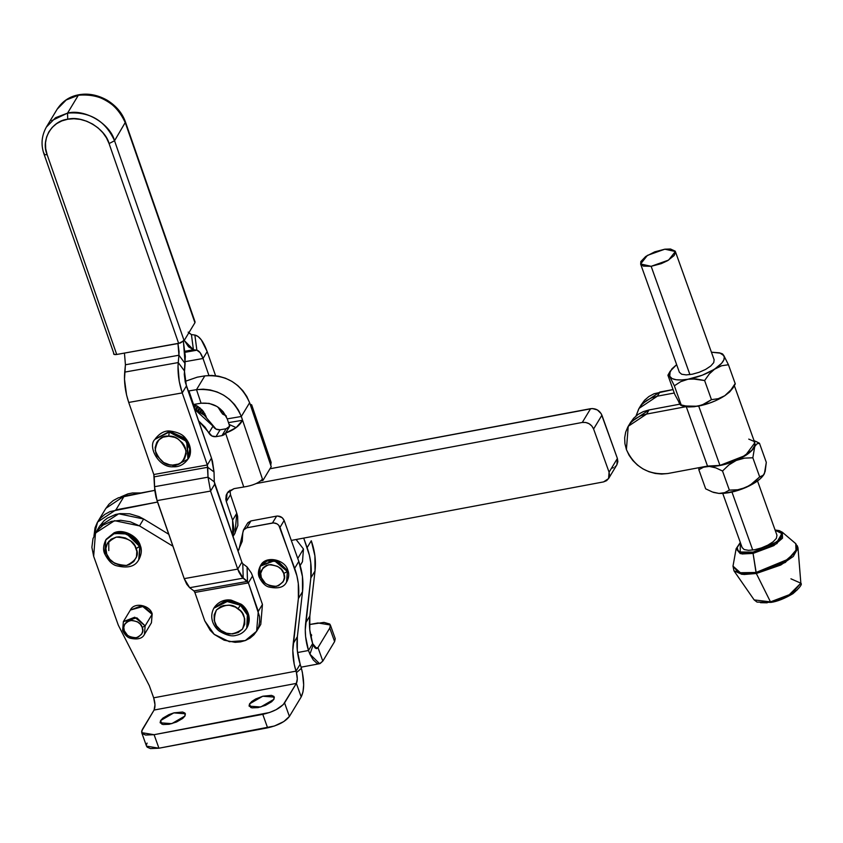 <?xml version="1.0" encoding="UTF-8"?>
<svg xmlns="http://www.w3.org/2000/svg" width="843" height="843" viewBox="0 0 843 843"><rect width="100%" height="100%" fill="white"/><g stroke="black" fill="none" stroke-linecap="round" stroke-linejoin="round"><path stroke-width="1.26" d="M310.277 633.694L311.615 634.969L310.993 637.466L311.647 635.074L310.213 633.662M309.834 616.075L305.672 622.956L310.846 577.908L315.008 571.027L309.834 616.075C308.801 625.169 309.739 634.347 312.637 643.62L308.485 650.501L305.609 636.665L305.271 629.763L310.846 577.908L315.008 571.027C316.125 560.995 314.892 550.911 311.288 540.763L307.126 547.655L311.288 540.763L314.913 555.937L315.008 571.027L309.834 616.075L305.672 622.956C304.65 632.05 305.587 641.228 308.485 650.501L309.918 654.2L308.485 650.501L297.547 652.545L308.485 650.501L312.637 643.62L309.76 629.784L309.834 616.075M307.126 547.655C310.73 557.792 311.973 567.876 310.846 577.908L310.761 562.818L309.381 555.2L303.712 538.097L307.126 547.655M140.76 492.986L120.686 496.959L127.967 493.85L132.541 492.955L140.77 492.976M317.959 622.966L330.351 625L329.771 628.077L317.98 647.603L316.778 648.573L312.637 643.62L313.143 645.011L309.918 654.2L313.227 659.9L316.757 663.146L318.475 663.726L320.087 663.578L322.816 661.112L319.613 663.694L309.918 654.2L313.143 645.011L315.05 647.888L316.346 648.583L317.505 648.193L317.98 647.603L315.303 648.098L317.98 647.603L329.771 628.077L334.608 641.586L329.771 628.077L330.403 625.148L329.708 624.01L324.007 622.387L309.444 624.558L317.959 622.966M330.361 625.011L335.24 638.667L334.608 641.586L335.177 638.467M334.608 641.586L322.816 661.112L317.98 647.603L322.816 661.112L334.608 641.586M184.965 716.002L171.761 723.663L160.181 722.799L160.602 720.565L173.795 712.893L185.386 713.768L184.965 716.002L182.657 718.468L176.545 721.987L169.169 724.274L163.005 724.527L160.138 722.683L160.602 720.565L162.91 718.099L169.022 714.569L173.953 712.851L182.562 712.029L184.923 713.052L184.965 716.002M161.919 724.253L160.602 720.565L161.919 724.253M273.901 699.332L260.698 707.003L249.107 706.128L249.528 703.894L262.731 696.234L274.323 697.098L273.901 699.332L271.583 701.798L265.482 705.328L258.095 707.604L251.941 707.867L249.075 706.012L249.528 703.894L251.846 701.429L255.65 698.995L262.879 696.192L271.488 695.37L273.859 696.392L273.901 699.332M250.845 707.583L249.528 703.894L250.845 707.583M297.358 636.718L293.206 643.599L298.38 598.562L302.532 591.67L297.358 636.718C296.336 645.822 297.273 655 300.171 664.263L296.009 671.144L296.441 672.672C297.59 677.35 297.568 680.923 296.367 683.399L154.069 710.059L141.624 731.144L142.341 733.652L145.597 735.054L154.1 734.696L262.774 714.337L267.61 727.846C278.116 725.444 285.387 721.64 289.412 716.434L301.204 696.908L289.412 716.434L284.576 702.925L289.412 716.434L283.806 721.555L274.428 726.013L158.937 748.215L154.1 734.696L141.698 732.662L142.277 729.585L154.069 710.059C155.418 707.066 155.281 702.988 153.668 697.825L154.986 704.769L154.069 710.059L296.367 683.399L301.204 696.908L296.367 683.399L297.294 678.868L296.441 672.672L301.394 668.32C304.471 680.786 304.407 690.312 301.204 696.908L303.006 691.861L303.67 684.832L302.384 672.451L301.394 668.32L296.441 672.672L294.207 664.252L292.795 650.406L298.38 598.562L302.532 591.67C303.659 581.649 302.416 571.565 298.812 561.417L294.66 568.298L298.812 561.417L284.154 520.479L298.812 561.417L302.447 576.591L302.532 591.67L297.358 636.718L293.206 643.599C292.184 652.703 293.111 661.881 296.009 671.144L300.171 664.263L297.294 650.427L297.358 636.718M247.916 522.692L250.929 520.932L246.778 527.813L243.764 529.573L242.795 532.839L243.437 530.036L246.778 527.813L273.596 522.902L276.989 523.84L278.833 525.368L294.66 568.298C298.264 578.446 299.497 588.53 298.38 598.562L298.296 583.472L296.915 575.853L280.002 527.36L284.154 520.479C282.647 517.254 280.139 515.8 276.62 516.116L272.458 523.008C275.977 522.681 278.496 524.135 280.002 527.36L284.154 520.479L282.142 517.644L277.747 516.021L276.62 516.116L272.458 523.008L246.778 527.813L250.929 520.932L276.62 516.116L250.929 520.932L247.6 523.155L243.448 530.015M242.795 532.839L238.959 549.573L238 551.059L242.226 541.354L242.795 532.839M99.6 526.222L103.889 520.89L107.314 518.182L115.491 514.493L120.064 513.608L129.674 513.819L139.19 516.664L143.647 519.003L139.485 525.884L130.338 521.806L120.675 520.268L111.339 521.385L103.162 525.063L96.861 530.995L92.983 538.635L91.887 547.328L93.657 556.306L95.48 533.029L114.574 520.679L139.485 525.884L172.91 546.211L139.485 525.884L143.647 519.003L168.758 534.272L143.647 519.003L118.737 513.798L99.643 526.148L95.522 532.966M93.657 556.306L118.326 625.221L149.316 685.665L153.668 697.825L296.009 671.144L153.668 697.825L149.316 685.665L118.326 625.221L93.657 556.306M284.576 702.925C280.55 708.131 273.28 711.935 262.774 714.337L267.61 727.846L158.937 748.215L154.1 734.696L269.591 712.504L276.125 709.69L283.28 704.6L296.367 683.399L284.576 702.925M146.524 746.129L158.937 748.215L150.444 748.573L147.177 747.161L146.492 746.023M300.171 664.263L301.394 668.32L300.171 664.263M147.114 743.105L146.471 744.654M270.772 465.325L271.225 466.685L262.921 480.447L260.708 480.826L262.921 480.447L271.225 466.685L250.086 404.092L251.699 404.882L250.898 406.495L249.623 402.733C240.94 383.302 226.008 374.355 204.817 375.894L197.262 377.169L204.817 375.894L196.503 389.656L203.311 389.171L210.276 389.951L217.136 391.974L223.637 395.156L229.507 399.382L234.533 404.482L238.516 410.256L241.309 416.495L249.623 402.733L270.772 465.325L271.13 462.385M225.966 415.926L221.319 412.364L222.289 410.752L221.319 412.364L217.979 407.106L222.573 414.061L226.367 416.01M193.858 404.44L197.42 406.147L202.868 410.804L206.356 417.127M229.085 427.148L226.093 428.771L229.707 426.221L225.545 433.112L221.941 435.652L226.093 428.771L220.128 429.782C217.03 430.078 214.649 428.855 213.005 426.126L208.853 433.007L205.049 427.169L198.505 420.805L211.867 435.979L215.966 436.663L220.128 429.782L215.966 436.663L221.941 435.652L215.966 436.663C212.868 436.959 210.497 435.736 208.853 433.007L213.005 426.126L194.448 409.15L204.227 415.178L216.019 429.098L220.128 429.782L226.093 428.771L221.941 435.652L224.101 434.788L225.545 433.112L243.753 487.001C252.71 485.6 258.949 482.965 262.458 479.098L242.584 420.257C239.623 425.778 233.943 430.056 225.545 433.112L243.753 487.001L234.069 488.634L243.806 486.991M262.458 479.098L241.309 416.495L242.584 420.257L228.495 422.638L229.707 426.221M255.64 483.766L254.702 484.177M229.949 490.226L230.497 494.704L226.335 501.585L227.083 493.187L234.069 488.634L228.337 491.564L226.198 495.136L225.829 499.393L226.335 501.585L230.497 494.704L236.778 513.292L232.615 520.173L226.335 501.585L232.615 520.173L232.763 536.032L234.006 529.362L232.615 520.173L236.778 513.292L237.621 516.348L237.863 525.474L234.723 533.693M232.963 536.612L235.007 533.24L236.778 513.292L230.497 494.704L229.939 490.331M229.391 425.283L229.001 427.39L225.376 433.418M225.545 433.112L236.124 427.622L242.584 420.257L228.495 422.638L227.22 418.876L241.309 416.495L227.22 418.876L223.269 411.858L216.904 406.421L209.117 403.386L201.077 403.217L196.503 389.656C217.694 388.128 232.626 397.074 241.309 416.495L249.623 402.733L246.83 396.495L242.847 390.709L237.821 385.609L231.941 381.394L225.45 378.212L218.59 376.189L211.625 375.409L204.817 375.894L196.503 389.656L201.077 403.217C213.437 402.322 222.152 407.538 227.22 418.876M201.077 403.217L192.857 404.598L193.532 404.492L188.948 390.931L196.503 389.656L188.147 391.057L188.948 390.931L193.532 404.492L201.077 403.217M185.112 381.373L197.262 377.169L185.112 381.373M183.827 339.718L188.558 346.81L193.426 349.74L191.424 334.576L188.168 332.142M184.217 340.477L193.426 349.74L196.862 350.203C199.138 350.699 201.192 353.459 203.015 358.486L207.178 351.605C203.511 341.552 199.412 336.03 194.859 335.04L191.424 334.576L194.859 335.04L196.862 350.203L185.102 352.3L196.862 350.203L194.859 335.04L198.073 336.494L201.351 339.908L207.178 351.605L203.015 358.486L200.107 352.637L196.862 350.203L193.426 349.74L185.007 351.236L193.426 349.74L191.424 334.576L188.79 332.901M203.015 358.486L185.249 361.647L203.015 358.486L208.927 375.451L203.015 358.486M207.178 351.605L215.566 375.693L207.178 351.605M183.426 341.383L185.112 363.502L178.948 355.23L178.231 362.574L124.711 372.111L125.428 364.766L178.948 355.23L179.064 351.647L177.968 343.554L178.948 355.23L125.428 364.766L124.49 379.266L126.555 394.967L128.716 402.438L182.236 392.901L186.398 386.02L184.396 370.857L178.231 362.574L178.948 355.23L185.112 363.502L184.28 374.429L185.312 382.279L211.488 458.086L207.325 464.978L207.757 467.285L214.027 471.996L214.291 481.869L208.021 477.17L207.757 467.285L154.227 476.832L154.733 490.194L156.029 497.286L184.206 578.635L186.746 584.231L189.664 587.708L193.953 590.922L189.664 587.708L243.184 578.172L248.39 582.892L252.542 576.011L262.447 604.452L258.285 611.333L248.39 582.892L252.542 576.011L251.34 573.008L247.083 566.949L247.473 581.385L248.39 582.892L194.859 592.439L193.953 590.922L247.473 581.385L193.953 590.922L194.859 592.439L248.39 582.892L259.528 616.454L259.686 621.565L258.769 626.465L256.799 630.964L253.859 634.895L250.065 638.098L245.555 640.459L240.508 641.892L235.113 642.324L224.122 640.195L214.259 634.4L210.234 630.374L204.765 620.88L194.859 592.439L204.765 620.88L214.185 634.336L229.391 641.713L245.302 640.564L256.62 631.259L258.285 611.333L262.447 604.452L260.782 624.378L256.641 631.238M214.027 471.996L211.488 458.086L186.398 386.02L182.236 392.901L207.325 464.978L153.805 474.514L154.227 476.832L207.757 467.285L214.027 471.996L212.489 461.416L211.488 458.086L207.325 464.978L208.021 477.17L214.291 481.869L214.712 484.188L210.56 491.079L237.726 569.099L184.206 578.635L189.664 587.708L243.184 578.172L242.795 563.735L247.083 566.949L247.473 581.385L241.709 576.738L238.927 572.112L237.726 569.099L241.878 562.218L242.795 563.735L243.184 578.172L237.726 569.099L210.56 491.079L214.712 484.188L241.878 562.218L237.726 569.099L184.206 578.635L157.04 500.616L210.56 491.079L208.021 477.17L154.501 486.706L153.805 474.514L128.716 402.438L153.805 474.514L207.325 464.978L182.236 392.901C178.779 382.501 177.441 372.395 178.231 362.574L124.711 372.111C123.921 381.932 125.259 392.048 128.716 402.438L182.236 392.901L179.264 381.489L178.01 366.041L178.231 362.574L184.396 370.857L185.334 356.357L183.258 340.656M125.428 364.766L124.448 353.101L125.428 364.766M208.021 477.17L154.501 486.706L157.04 500.616L210.56 491.079L208.021 477.17M241.878 562.218L214.291 481.869M51.644 120.697L67.545 113.12L78.357 95.227L65.975 100.075L57.155 109.2L66.418 99.79L78.357 95.227C95.238 90.612 121.076 105.807 125.344 122.857C116.092 102.635 100.422 93.425 78.357 95.227L67.545 113.12C89.621 111.318 105.28 120.528 114.543 140.749L125.491 122.087L114.543 140.749C110.275 123.7 84.426 108.505 67.545 113.12L67.714 119.242C82.572 115.185 105.322 128.558 109.074 143.573L114.543 140.749L109.074 143.573L106.46 137.852L102.741 132.572L98.083 127.925L92.656 124.09L86.671 121.213L80.359 119.411L73.952 118.747L67.714 119.242L61.866 120.897L56.65 123.626L52.255 127.346L48.852 131.887L46.576 137.103L45.511 142.773L45.691 148.684L47.124 154.606L116.713 354.471L178.663 343.438L109.074 143.573L178.663 343.438L184.122 340.614L114.543 140.749L184.122 340.614L194.933 322.721L125.344 122.857L194.933 322.721L184.122 340.614L180.37 342.985L116.713 354.471L47.124 154.606C44.637 154.943 43.657 154.511 44.163 153.3C43.678 154.49 44.668 154.933 47.124 154.606C40.601 140.096 51.918 120.644 67.714 119.242L67.545 113.12L55.606 117.693L46.354 127.093C41.549 135.818 40.77 144.806 44.015 154.069L113.742 353.164C113.236 354.366 114.227 354.808 116.713 354.471L114.1 354.397L113.742 353.164M195.091 321.984L125.491 122.087C122.361 113.141 116.218 105.828 107.05 100.148C97.63 94.901 88.262 93.099 78.957 94.743L79.716 95.006M193.753 407.158L195.091 404.935L193.753 407.158M195.65 405.198L194.016 407.907M193.574 404.482L193.1 405.272M195.323 409.529L197.378 406.126M196.008 405.378L194.185 408.391M197.631 410.678L199.506 407.569M198.242 406.663L196.24 409.972M200.297 408.212L198.505 411.163L200.297 408.212M197.947 410.857L199.791 407.791M199.812 411.953L201.435 409.255M202.141 409.972L200.634 412.48L202.141 409.972M200.002 412.069L201.603 409.413M201.825 413.302L203.131 411.142M203.732 411.932L202.573 413.85L203.732 411.932M201.898 413.355L203.195 411.215M203.658 414.703L204.564 413.186M205.049 414.039L204.312 415.251L205.049 414.039M205.26 416.084L205.692 415.367M145.122 625.896L136.84 617.803L123.373 621.628L134.764 617.224L145.122 625.896L152.109 614.326L141.75 605.664L130.359 610.058L143.826 606.243L152.183 613.915L151.434 622.787L152.109 614.326L145.122 625.896L144.459 634.357L145.122 625.896L142.214 627.413L145.122 625.896M122.709 630.09L124.29 630.775C122.319 626.781 124.269 623.335 130.159 620.448C137.24 620.901 141.266 623.23 142.214 627.413C144.185 631.407 142.235 634.853 136.345 637.74C129.264 637.276 125.238 634.958 124.29 630.775L122.709 630.09L123.373 621.628L122.635 630.501C124.753 634.737 127.24 637.308 130.085 638.193C137.63 639.879 142.425 638.594 144.459 634.357L151.434 622.787L152.183 613.915C150.001 605.074 134.069 601.754 130.359 610.058L123.373 621.628M142.214 627.413L140.349 624.231L137.398 621.786L131.961 620.279L126.956 621.744L124.722 624.168L123.784 627.34L124.29 630.775L127.514 635.295L130.844 637.213L134.543 637.898L138.041 637.245L141.782 634.02L142.72 630.849L142.214 627.413M286.746 581.786L286.957 581.438C288.97 577.371 289.275 573.672 287.885 570.353C285.155 559.299 265.25 555.147 260.613 565.537L267.547 560.31L277.442 560.764L287.79 570.859L274.839 560.037L260.403 565.885M259.359 576.802L260.192 566.222L274.428 560.721L287.368 571.554L287.79 570.859L287.368 571.554L277.02 561.449L267.136 560.995L260.192 566.222C258.169 570.532 257.863 574.231 259.265 577.318L261.33 577.655C258.864 572.66 261.309 568.361 268.664 564.747C277.526 565.316 282.542 568.224 283.743 573.451L287.368 571.554L283.743 573.451L284.365 577.75L283.195 581.712L278.517 585.748L274.144 586.559L269.528 585.706L265.366 583.303L261.33 577.655L260.698 573.356L263.09 567.729L266.557 565.358L270.93 564.547L277.726 566.422L281.404 569.478L283.743 573.451C286.209 578.446 283.764 582.745 276.409 586.359C267.547 585.79 262.521 582.882 261.33 577.655L259.359 576.802M286.957 581.438L287.368 571.554L286.536 582.134C283.996 587.434 278.011 589.036 268.58 586.939C265.018 585.822 261.91 582.608 259.265 577.318M285.819 570.016L286.673 569.921M300.161 565.537L302.479 561.701L303.469 549.004L297.758 558.466L303.469 549.004L296.104 539.52M220.097 631.07L219.897 631.481C216.166 629.289 207.905 619.721 213.816 608.225L228.769 600.29L240.887 604.579L238.011 608.709C244.639 612.619 246.114 619.415 242.447 629.11C233.732 635.095 226.546 635.517 220.898 630.385L216.567 625.896L214.206 620.448L214.175 614.863L216.451 609.984L220.718 606.57L223.395 605.58L229.349 605.221L235.302 607.055L240.381 610.785L242.331 613.198L244.691 618.646L244.733 624.241L242.447 629.11L238.179 632.535L232.584 633.968L226.514 633.219L220.898 630.385L220.097 631.07L220.898 630.385C214.259 626.475 212.784 619.679 216.451 609.984C225.165 603.999 232.352 603.577 238.011 608.709L240.466 605.274L228.348 600.975L213.816 608.225L225.587 601.08L240.466 605.274L240.887 604.579L225.998 600.395L214.027 607.887M246.946 627.772L248.611 615.495L241.077 604.168L247.842 613.283L247.157 627.434M240.466 605.274L248.2 616.18L246.746 628.119L247.431 613.978L240.466 605.274M105.786 539.952C103.278 545.273 102.899 549.857 104.648 553.693L105.786 539.952L114.88 532.734L127.24 533.292L140.17 545.927L136.123 548.519C139.358 555.073 136.155 560.721 126.503 565.463C114.869 564.705 108.273 560.89 106.713 554.03L104.743 553.177L106.713 554.03C103.478 547.476 106.682 541.828 116.334 537.086C127.967 537.845 134.553 541.659 136.123 548.519L139.759 546.612L126.819 533.988L114.458 533.429L105.786 539.952L113.173 533.861L123.573 533.082L133.531 537.855L139.759 546.612L140.17 545.927L133.942 537.17L123.984 532.386L113.594 533.176L105.997 539.615M140.17 545.927L139.127 559.151L140.17 545.927M108.768 541.29L108.789 550.584M106.07 551.649L105.154 552.492L106.07 551.649M138.916 559.499L139.759 546.612L138.716 559.836C135.091 566.665 127.535 568.593 116.028 565.621C111.824 564.315 108.03 560.332 104.648 553.693M106.713 554.03L105.891 548.393L107.43 543.187L111.097 539.225L116.334 537.086L119.306 536.822L125.365 537.95L130.823 541.101L134.848 545.8L136.829 551.343L136.471 556.865L133.816 561.543L129.264 564.652L126.503 565.463L120.486 565.432L114.616 563.25L109.78 559.246L106.713 554.03M188.147 458.855L187.083 440.815L169.643 431.374L184.954 438.202L190.17 448.244L187.936 459.203L189.759 448.929L184.533 438.887L169.222 432.059L168.758 436.189C175.945 435.504 181.73 440.404 186.082 450.921C184.459 461.321 179.938 466.042 172.53 465.094L169.475 464.756L163.626 462.501L157.093 455.915L155.86 453.186L155.123 447.549L156.756 442.385L158.389 440.225L162.984 437.18L168.758 436.189L174.807 437.391L177.652 438.781L182.436 442.838L184.185 445.367L185.418 448.097L186.155 453.734L184.533 458.898L180.792 462.807L178.294 464.093L172.53 465.094L173.3 466.79C158.452 468.013 147.335 446.063 155.007 439.319L169.643 431.374L169.222 432.059L186.672 441.511L187.936 459.203L173.721 466.464L172.53 465.094C165.333 465.779 159.559 460.868 155.196 450.362C156.83 439.962 161.35 435.241 168.758 436.189L169.222 432.059L155.007 439.319L169.643 431.374L155.217 438.982M174.438 465.009L174.132 465.779L174.438 465.009M170.834 432.744L170.729 432.143M93.973 535.969L97.577 522.07L115.923 509.846L124.227 496.084L105.891 508.308L97.609 522.017M93.973 535.958L95.027 527.855L97.251 522.639L100.591 518.066L104.932 514.314L110.106 511.543L157.536 502.049L115.923 509.846L124.227 496.084L154.754 490.363L118.42 497.781L113.247 500.552L108.905 504.293L105.565 508.866M269.971 468.771L590.606 408.686L582.292 422.448L256.04 483.587L582.292 422.448C587.571 421.974 591.333 424.155 593.598 428.982L601.913 415.22C599.647 410.383 595.875 408.212 590.606 408.686L582.292 422.448L585.727 422.469L589.078 423.713L591.849 426L593.598 428.982L601.913 415.22L617.392 458.455L609.078 472.217L593.598 428.982L609.078 472.217L608.583 478.571L603.577 481.901L606.57 480.679L608.667 478.413L609.552 475.441L609.078 472.217L617.392 458.455L601.185 413.671L597.392 409.951L592.302 408.528L269.971 468.771M611.892 468.139L613.472 467.675M614.884 466.917L616.064 465.894M616.886 464.82L617.866 461.679L617.392 458.455L616.886 464.799L608.583 478.561M291.299 540.416L603.577 481.901L291.299 540.416M770.481 601.87L754.158 599.91L770.481 601.87L756.329 573.493L753.073 553.419L740.249 553.619L736.129 548.751L741.998 553.977L753.073 553.419L753.178 552.091L761.924 549.741L770.302 546.127L779.48 539.594L781.145 537.455L781.946 533.703L779.354 531.143L775.16 530.226L781.914 533.577L777.141 541.743L753.178 552.091L753.073 553.419L773.811 545.642L782.515 538.15L782.315 532.218L777.025 543.535L753.073 553.419L756.023 572.481L788.584 559.046L796.793 550.342L795.76 543.661L796.034 551.722L784.211 561.912L756.023 572.481L756.329 573.493L780.787 565.021L793.305 556.443L797.994 547.866L785.381 562.429L756.329 573.493L770.481 601.87L791.651 593.809L800.85 583.187L788.31 595.695L770.481 601.87L771.25 602.229M797.257 545.716L797.994 547.866L795.76 543.661L782.315 532.218L779.227 530.637L775.075 529.994M790.934 578.814L800.85 583.187L797.994 547.866M797.246 589.879L788.173 596.338L775.528 601.249M767.214 602.808L760.47 602.682M756.329 573.493L741.914 574.346L733.947 570.795L743.863 574.515L756.329 573.493M756.023 572.481L740.976 573.24L732.999 566.138L738.605 572.745L756.023 572.481M753.178 552.091L745.412 552.829L739.806 551.838L738.099 550.742L737.182 547.518L740.386 542.671L740.196 551.996L753.178 552.091M742.146 547.56L744.169 549.562L748.542 550.331L754.59 549.752L761.408 547.918L767.941 545.105L773.2 541.743L776.382 538.34L776.961 535.252M664.832 249.191L675.369 251.53L668.583 260.097L651.144 266.314L689.922 374.619L651.144 266.314L640.596 263.975L647.392 255.397L664.832 249.191L670.491 249.001L675.211 251.161L675.517 252.436L674.126 255.545L667.603 260.677L661.26 263.648L651.144 266.314L643.325 266.093L640.764 264.333L640.817 261.583L645.696 256.504L654.716 251.857L664.832 249.191M731.966 492.059L752.736 550.058L731.966 492.059M754.306 441.395L754.738 446.558L756.835 443.924L759.469 443.249L754.021 440.604M764.928 471.996L763.431 475.273L760.165 478.845L755.339 482.47L745.939 487.465L737.762 489.762L729.364 490.131L724.653 492.649L718.931 493.429C726.908 493.682 735.918 491.69 745.939 487.465L737.762 489.762L729.364 490.131L722.514 471.005L728.868 464.936L736.266 460.436L721.987 465.104L709.258 466.411L715.77 467.854L722.514 471.005L728.868 464.936L736.266 460.436C726.234 464.672 717.235 466.653 709.258 466.411L703.568 467.18L698.826 469.72L698.942 467.696L698.826 469.72L703.568 467.18L709.258 466.411L715.781 467.854L722.514 471.005L729.364 490.131L724.653 492.649L718.931 493.429L713.526 492.417L718.931 493.429L712.451 492.006L705.665 488.835L698.826 469.72L705.665 488.835L712.451 492.006M764.422 473.576L762.314 476.211L759.68 476.896L753.379 482.934L745.939 487.465C755.75 483.028 761.903 478.402 764.411 473.587L766.308 462.375L759.469 443.249L766.308 462.375L765.17 471.395L763.442 475.189L759.68 476.896L749.817 485.431L738.847 490.152L724.875 493.25L718.931 493.429L713.494 492.407M753.99 441.068L755.254 444.967L752.335 450.014L745.665 455.452L736.266 460.436L744.495 458.128L752.841 457.77L754.738 446.558C752.23 451.384 746.076 456.01 736.266 460.436L744.495 458.128L752.841 457.77L759.68 476.896L752.841 457.77L754.738 446.558L756.835 443.924L759.469 443.249L756.066 441.5M764.411 473.587L764.043 474.314M680.364 404.703L674.769 394.376L667.919 375.261L668.467 374.966L669.721 376.579L670.153 371.268L676.644 364.65L671.913 368.844L669.205 373.86L669.721 376.579L674.358 385.788L680.701 381.668L688.078 379.224C678.288 380.773 672.166 379.887 669.721 376.579L674.358 385.788L680.701 381.668L688.078 379.224L696.297 378.971L704.622 380.541L711.471 399.666L705.169 403.776L697.751 406.242C707.762 404.355 716.771 400.857 724.79 395.725L718.257 398.686L711.471 399.666L701.618 405.262L693.736 406.642L685.391 405.883L681.207 404.914L674.358 385.788L681.207 404.914L680.143 404.693L678.9 402.322M668.467 374.966L667.919 375.261L668.467 374.966L672.092 378.581L676.139 379.729L681.587 379.951L692.156 378.823L704.622 380.541L709.374 373.87L715.117 368.707C707.098 373.828 698.078 377.337 688.078 379.224L702.345 375.188L721.64 365.746L728.447 364.756L735.286 383.881L730.533 390.562L724.79 395.725L733.062 387.864L735.212 384.081M734.748 384.176L730.523 390.562L724.79 395.725L718.268 398.686L711.471 399.666L704.622 380.541L709.374 373.87L715.117 368.707L721.64 365.746L728.447 364.756L723.81 355.546C725.581 359.118 722.683 363.502 715.117 368.707L721.619 363.27L723.884 359.835L724.306 356.821L722.198 353.891M735.286 383.881L728.447 364.756L723.81 355.546L719.616 352.848L711.418 352.195L720.639 353.196L723.81 355.546L722.546 353.934M734.011 385.283L733.558 386.853M733.073 387.843L729.511 392.1L724.79 395.725L715.507 400.752L708.447 403.502L694.4 406.726L688.383 406.979L681.766 405.599M680.765 405.262L682.567 405.947L697.751 406.242L689.585 406.495L680.67 405.209L679.405 403.597M667.919 375.261L674.769 394.376M679.374 372.279L681.65 374.239L686.191 374.903L692.345 374.208L699.174 372.279L705.644 369.403L710.754 366.01L713.736 362.627L714.126 359.771M754.812 442.807L754.928 445.209L751.903 450.225L740.755 458.16L725.212 464.198L716.476 465.947L707.519 466.084L686.234 406.632L646.57 414.071L686.234 406.632L707.519 466.084L719.954 465.399L698.668 405.957L719.954 465.399L745.444 455.441L754.822 442.828L734.337 385.62M641.207 404.83L644.547 400.256L648.889 396.516L654.063 393.744L673.041 389.571L659.869 392.037L657.382 396.168L639.036 408.391L636.033 415.968L638.709 408.96L642.05 404.387L646.402 400.646L651.576 397.864L657.382 396.168L674.274 393.007L657.382 396.168L659.869 392.037L641.534 404.271L639.068 408.339M630.395 422.722L633.746 418.16L638.088 414.408L643.262 411.637L649.068 409.94L646.57 414.071L628.235 426.295L626.402 449.572C634.695 467.275 648.509 475.262 667.856 473.513L707.519 466.084L667.856 473.513L661.639 474.072L655.253 473.46L648.941 471.711L642.956 468.898L637.508 465.104L632.819 460.499L629.068 455.252L626.402 449.572L624.916 443.66L624.674 437.749L625.685 432.08L627.898 426.853L631.249 422.28L635.59 418.539L640.764 415.768L646.57 414.071L649.068 409.94L679.774 404.187L649.068 409.94L630.733 422.164L628.267 426.242M748.742 439.108L753.821 441.3M229.096 424.429L236.124 427.622M301.077 667.171L319.581 663.704M141.708 732.683L146.534 746.181M271.14 462.428L251.699 404.882M78.957 94.743C69.684 96.365 62.424 101.181 57.155 109.2L46.354 127.093M260.613 565.537L260.192 566.222M214.227 607.54C220.297 599.057 228.78 599.626 231.224 600.142L241.077 604.168C244.849 606.391 253.069 615.991 247.168 627.424L246.746 628.109M219.897 631.481C226.588 635.348 231.951 636.644 236.008 635.369C240.571 634.505 244.154 632.081 246.746 628.119M106.197 539.267L114.047 532.829C123.636 528.329 137.978 536.517 140.265 545.421C141.993 549.552 141.613 554.136 139.127 559.151M155.418 438.634C160.001 432.996 164.88 430.467 170.054 431.047C177.504 432.048 182.594 434.366 185.344 438.002C192.752 446.621 190.644 455.968 188.358 458.518M173.3 466.79C179.011 467.117 183.89 464.588 187.936 459.203M800.85 583.187C802.441 584.21 799.817 587.687 792.968 593.651C784.601 598.583 777.288 601.502 771.05 602.387L757.067 602.102L754.158 599.91L733.947 570.795L732.999 566.138L736.129 548.751L740.312 542.449M776.972 535.284L757.52 480.963M714.158 359.835L675.38 251.551M742.198 547.729L722.757 493.418M679.384 372.29L640.606 263.996M670.143 371.268L668.004 375.051M720.649 353.196L722.44 353.881"/></g></svg>
